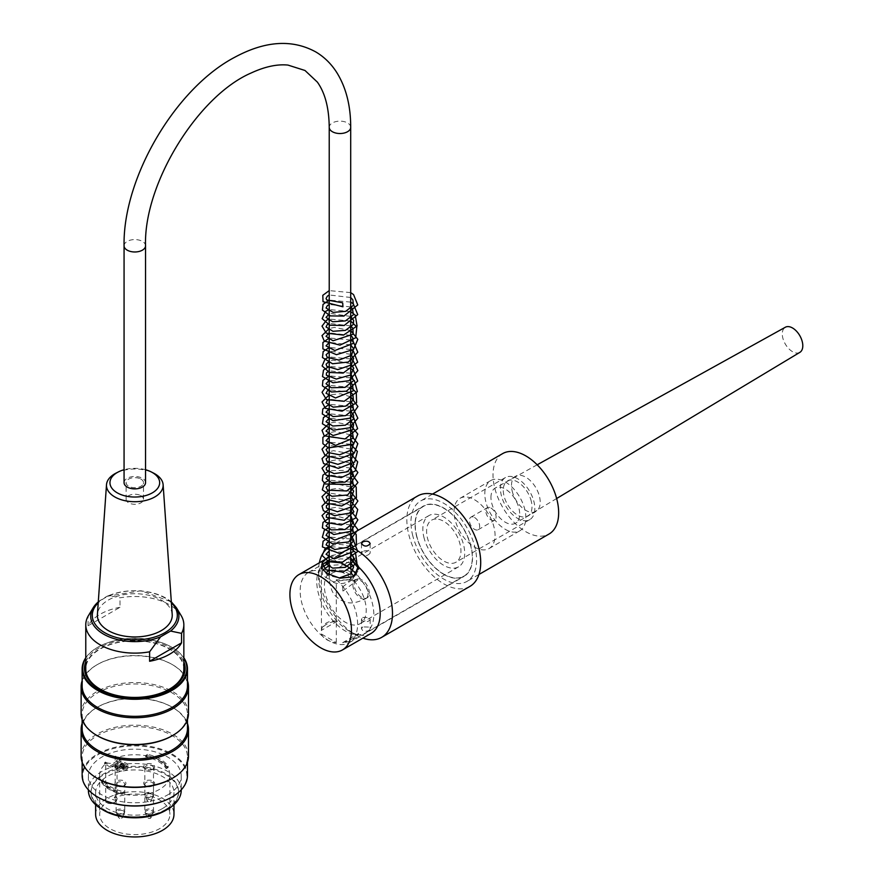 <?xml version="1.0" encoding="UTF-8"?>
<svg xmlns="http://www.w3.org/2000/svg" width="881" height="881" viewBox="0 0 881 881"><rect width="100%" height="100%" fill="white"/><g stroke="black" fill="none" stroke-linecap="round" stroke-linejoin="round"><path stroke-width="0.66" stroke-dasharray="4.41 3.3" d="M490.915 508.007A7.257 4.185 60 0 1 495.695 514.394A7.257 4.185 60 0 1 494.582 520.231A7.257 4.185 60 0 1 487.336 516.046A7.257 4.185 60 0 1 487.336 507.665A7.257 4.185 60 0 1 490.915 508.007M474.496 517.477A7.257 4.185 60 0 1 479.275 523.865A7.257 4.185 60 0 1 478.174 529.712A7.257 4.185 60 0 1 470.917 525.517A7.257 4.185 60 0 1 470.917 517.147A7.257 4.185 60 0 1 474.496 517.477M454.034 511.806A29.018 16.75 60 0 1 460.036 498.305A29.018 16.75 60 0 1 489.054 515.055A29.018 16.75 60 0 1 489.054 548.555A29.018 16.75 60 0 1 466.787 540.879A29.018 16.75 60 0 1 454.034 511.806M484.803 494.043A29.018 16.75 60 0 1 490.816 480.53A29.018 16.75 60 0 1 519.834 497.28A29.018 16.75 60 0 1 519.834 530.791A29.018 16.75 60 0 1 497.556 523.105A29.018 16.75 60 0 1 484.803 494.043M490.959 497.523A20.307 11.728 60 0 1 495.265 488.019A20.307 11.728 60 0 1 515.473 499.802A20.307 11.728 60 0 1 515.583 523.193A20.307 11.728 60 0 1 499.956 517.94A20.307 11.728 60 0 1 490.959 497.523M799.871 352.356A14.503 8.381 60 0 1 788.715 348.612A14.503 8.381 60 0 1 782.284 334.02A14.503 8.381 60 0 1 785.367 327.225M342.72 587.396L342.929 591.074L342.72 587.396M124.067 482.678A10.737 6.2 180 0 1 127.216 478.295A10.737 6.2 180 0 1 138.912 476.951A10.737 6.2 180 0 1 145.541 482.678M354.118 584.191A10.737 6.2 60 0 1 356.342 579.28A10.737 6.2 60 0 1 367.08 585.48A10.737 6.2 60 0 1 367.08 597.869A10.737 6.2 60 0 1 358.809 594.994A10.737 6.2 60 0 1 354.118 584.191M181.222 790.334A46.418 26.804 -0 0 0 134.804 763.53A46.418 26.804 -0 0 0 88.386 790.334M167.632 794.915A46.418 26.804 -0 0 0 181.222 775.963A46.418 26.804 -0 0 0 134.804 749.158A46.418 26.804 -0 0 0 88.386 775.963A46.418 26.804 -0 0 0 117.041 800.719A46.418 26.804 -0 0 0 167.632 794.915M102.57 809.628A43.753 25.263 180 0 1 91.051 792.537A43.753 25.263 180 0 1 134.804 767.285A43.753 25.263 180 0 1 178.557 792.537A43.753 25.263 180 0 1 167.038 809.628M162.5 808.527A39.171 22.609 -0 0 0 173.975 792.537A39.171 22.609 -0 0 0 149.792 771.646A39.171 22.609 -0 0 0 107.108 776.546A39.171 22.609 -0 0 0 95.633 792.537A39.171 22.609 -0 0 0 119.816 813.438A39.171 22.609 -0 0 0 162.5 808.527M82.142 680.771A53.675 30.989 180 0 1 96.855 664.858A53.675 30.989 180 0 1 172.764 664.858A53.675 30.989 180 0 1 187.466 680.771M188.479 713.533A53.675 30.989 -0 0 0 134.804 682.544A53.675 30.989 -0 0 0 81.129 713.533M82.142 723.411A53.675 30.989 180 0 1 96.855 707.498A53.675 30.989 180 0 1 172.764 707.498A53.675 30.989 180 0 1 187.466 723.411M188.479 756.173A53.675 30.989 -0 0 0 134.804 725.184A53.675 30.989 -0 0 0 81.129 756.173M97.78 797.096A52.078 30.064 180 0 1 98.044 754.654A52.078 30.064 180 0 1 171.564 754.654A52.078 30.064 180 0 1 171.839 797.096M183.843 658.272A52.078 30.064 -0 0 0 171.63 647.15A52.078 30.064 -0 0 0 97.978 647.15L97.978 647.15A52.078 30.064 -0 0 0 85.776 658.272M85.776 661.829A50.338 29.062 180 0 1 99.212 647.854A50.338 29.062 180 0 1 148.647 640.465A50.338 29.062 180 0 1 183.843 661.829M85.776 657.788A52.662 30.406 180 0 1 97.571 647.381A52.662 30.406 180 0 1 172.037 647.381A52.662 30.406 180 0 1 183.843 657.788M82.142 685.936A52.662 30.406 180 0 1 97.571 664.439A52.662 30.406 180 0 1 172.037 664.439A52.662 30.406 180 0 1 187.466 685.936M187.466 775.489A52.662 30.406 -0 0 0 134.804 745.084A52.662 30.406 -0 0 0 82.142 775.489M97.207 778.297A52.662 30.406 180 0 1 82.142 757.01A52.662 30.406 180 0 1 134.804 726.605A52.662 30.406 180 0 1 187.466 757.01A52.662 30.406 180 0 1 172.401 778.297M82.142 728.576A52.662 30.406 180 0 1 97.571 707.08A52.662 30.406 180 0 1 172.037 707.08A52.662 30.406 180 0 1 187.466 728.576M97.207 735.657A52.662 30.406 180 0 1 82.142 714.37A52.662 30.406 180 0 1 134.804 683.964A52.662 30.406 180 0 1 187.466 714.37A52.662 30.406 180 0 1 172.401 735.657M165.738 809.452A43.753 25.263 180 0 1 118.065 814.936A43.753 25.263 180 0 1 91.051 791.59A43.753 25.263 180 0 1 134.804 766.338A43.753 25.263 180 0 1 178.557 791.59A43.753 25.263 180 0 1 165.738 809.452M85.776 665.342A49.468 28.555 180 0 1 99.828 648.923A49.468 28.555 180 0 1 150.662 642.062A49.468 28.555 180 0 1 183.843 665.342M170.088 689.14A49.468 28.555 180 0 1 169.78 689.316A49.468 28.555 180 0 1 99.828 689.316A49.468 28.555 180 0 1 99.52 689.14M139.594 495.067A8.7 5.022 -0 0 0 130.674 494.836A8.7 5.022 -0 0 0 126.104 499.263A8.7 5.022 -0 0 0 134.804 504.284A8.7 5.022 -0 0 0 143.504 499.263A8.7 5.022 -0 0 0 139.594 495.067M139.594 478.482A8.7 5.022 -0 0 0 130.674 478.251A8.7 5.022 -0 0 0 126.104 482.678A8.7 5.022 -0 0 0 134.804 487.7A8.7 5.022 -0 0 0 143.504 482.678A8.7 5.022 -0 0 0 139.594 478.482M145.541 469.738A24.855 14.349 -0 0 0 124.067 469.738M116.028 473.119A28.335 16.354 180 0 1 150.387 471.698A28.335 16.354 180 0 1 153.591 473.119M172.202 614.464A37.431 21.607 -0 0 0 134.804 593.728A37.431 21.607 -0 0 0 97.406 614.464M89.19 614.365L99.035 601.283L106.766 596.371L109.024 595.512L120.003 597.825A49.039 28.313 180 0 1 181.101 615.489M120.003 607.306A49.039 28.313 -0 0 0 88.056 625.752L120.003 607.306L120.003 597.825M88.056 625.752L88.056 616.271M183.843 669.12A49.039 28.313 -0 0 0 153.569 642.965A49.039 28.313 -0 0 0 100.137 649.099A49.039 28.313 -0 0 0 85.776 669.12M120.444 766.151L122.701 767.45L123.935 766.745L120.444 764.73L115.852 767.384L117.074 768.089L120.444 766.151L120.444 765.204L122.701 766.503L123.935 765.798L120.444 763.783L115.852 766.437L117.074 767.142L120.444 765.204M126.963 766.745L122.701 769.212L119.21 767.197L120.444 766.481L122.701 767.78L124.507 766.745L120.686 764.543L121.919 763.827L126.963 766.745L126.963 765.798L122.701 768.265L119.21 766.25L120.444 765.534L122.701 766.833L124.507 765.798L120.686 763.596L121.919 762.88L126.963 765.798M117.074 768.089L117.074 767.142M115.852 767.384L115.852 766.437M120.444 764.73L120.444 763.783M123.935 766.745L123.935 765.798M122.701 767.45L122.701 766.503M120.444 766.481L120.444 765.534M119.21 767.197L119.21 766.25M122.701 767.78L122.701 766.833M124.507 766.745L124.507 765.798M120.686 764.543L120.686 763.596M121.919 763.827L121.919 762.88M122.701 769.212L122.701 768.265M116.854 763.221A6.53 3.766 180 0 1 123.968 762.406A6.53 3.766 180 0 1 127.998 765.886A6.53 3.766 180 0 1 121.468 769.664A6.53 3.766 180 0 1 114.937 765.886A6.53 3.766 180 0 1 116.854 763.221M123.505 786.017L123.505 786.017A4.328 2.5 -0 0 0 124.772 784.255A4.328 2.5 -0 0 0 120.444 781.755A4.328 2.5 -0 0 0 116.116 784.255A4.328 2.5 -0 0 0 117.382 786.017A4.328 2.5 -0 0 0 123.505 786.017L124.32 785.544A5.484 3.161 180 0 1 116.567 785.544A5.484 3.161 180 0 1 116.567 781.062A5.484 3.161 180 0 1 124.32 781.062A5.484 3.161 180 0 1 124.32 785.544L123.505 786.017M152.226 769.432A4.328 2.5 180 0 1 146.114 769.432A4.328 2.5 180 0 1 144.847 767.67A4.328 2.5 180 0 1 149.164 765.171A4.328 2.5 180 0 1 153.492 767.67A4.328 2.5 180 0 1 152.226 769.432L153.041 768.959A5.484 3.161 180 0 1 145.288 768.959A5.484 3.161 180 0 1 145.288 764.477A5.484 3.161 180 0 1 153.041 764.477A5.484 3.161 180 0 1 153.041 768.959L152.226 769.432M152.226 786.017A4.328 2.5 180 0 1 146.114 786.017A4.328 2.5 180 0 1 144.847 784.255A4.328 2.5 180 0 1 149.164 781.755A4.328 2.5 180 0 1 153.492 784.255A4.328 2.5 180 0 1 152.226 786.017L153.041 785.544A5.484 3.161 180 0 1 145.288 785.544A5.484 3.161 180 0 1 145.288 781.062A5.484 3.161 180 0 1 153.041 781.062A5.484 3.161 180 0 1 153.041 785.544L152.226 786.017M115.147 796.589L114.189 797.933A35.108 20.274 180 0 1 150.75 796.281A35.108 20.274 180 0 1 169.912 814.341A35.108 20.274 180 0 1 134.804 834.604A35.108 20.274 180 0 1 99.696 814.341A35.108 20.274 180 0 1 106.392 802.437L105.72 802.04A6.674 3.854 -0 0 0 112.977 802.844A6.674 3.854 -0 0 0 117.063 799.298A6.674 3.854 -0 0 0 115.147 796.589L115.147 758.211A35.108 20.274 180 0 1 116.039 757.88A35.108 20.274 180 0 1 147.149 756.041A35.108 20.274 180 0 1 167.665 767.88A35.108 20.274 180 0 1 169.912 775.016A35.108 20.274 180 0 1 122.459 793.979A35.108 20.274 180 0 1 101.943 782.141A35.108 20.274 180 0 1 99.696 775.016A35.108 20.274 180 0 1 105.136 764.179A35.108 20.274 180 0 1 105.72 763.662L105.72 802.04L106.392 802.437A5.517 3.183 180 0 0 114.288 802.492A5.517 3.183 180 0 0 114.189 797.933M116.854 764.642A6.53 3.766 -0 0 0 114.937 767.307A6.53 3.766 -0 0 0 121.468 771.084A6.53 3.766 -0 0 0 127.998 767.307A6.53 3.766 -0 0 0 123.968 763.827A6.53 3.766 -0 0 0 116.854 764.642M95.633 814.341A39.171 22.609 180 0 1 107.108 798.351A39.171 22.609 180 0 1 149.792 793.44A39.171 22.609 180 0 1 173.975 814.341M121.369 759.554L116.226 756.581L116.226 758.001L121.369 760.975L121.369 759.554L110.488 765.831L105.346 762.858A1.74 1.002 180 0 0 104.608 762.605L104.608 764.025A1.74 1.002 180 0 1 105.136 764.179A1.74 1.002 180 0 1 105.346 764.279L105.346 762.858M121.369 760.975L110.488 767.252L110.488 765.831M116.226 758.001A1.74 1.002 180 0 1 116.039 757.88A1.74 1.002 180 0 1 115.785 757.583L115.785 756.151A35.692 20.604 -0 0 0 114.739 756.559L115.114 756.768A6.674 3.854 180 0 1 117.063 759.499A6.674 3.854 180 0 1 112.944 763.056A6.674 3.854 180 0 1 105.676 762.219L105.302 761.999A35.692 20.604 -0 0 0 104.608 762.605M105.72 763.662A6.674 3.854 180 0 1 105.676 763.64L105.302 761.999M114.739 756.559L115.114 758.189A6.674 3.854 180 0 1 115.147 758.211L115.114 756.768M101.491 782.405L103.418 781.293A33.225 19.184 -0 0 0 123.935 793.131L123.935 791.711A33.225 19.184 180 0 1 103.418 779.872L101.491 780.973A35.692 20.604 -0 0 0 122.007 792.823L122.007 794.244A35.692 20.604 180 0 1 101.491 782.405L101.491 780.973M103.418 781.293L103.418 779.872M145.684 756.889L145.684 755.469A33.225 19.184 180 0 1 166.201 767.307L168.117 766.206A35.692 20.604 -0 0 0 147.601 754.356L147.601 755.777L145.684 756.889A33.225 19.184 180 0 1 166.201 768.728L166.201 767.307M110.488 767.252L105.346 764.279M122.007 792.823L123.935 791.711M123.935 793.131L122.007 794.244M147.601 754.356L145.684 755.469M166.201 768.728L168.117 767.626L168.117 766.206M147.601 755.777A35.692 20.604 180 0 1 168.117 767.626M114.739 757.979A35.692 20.604 180 0 1 115.785 757.583M104.608 764.025A35.692 20.604 180 0 1 105.302 763.42M337.313 621.149L321.29 630.4A18.864 10.891 180 0 1 337.313 621.149C328.426 620.334 323.085 623.418 321.29 630.4M321.466 634.034L336.311 642.612A18.864 10.891 180 0 1 321.466 634.034L321.389 568.586M342.61 642.712L358.633 633.45A18.864 10.891 180 0 1 342.61 642.712C351.497 639.826 356.838 636.743 358.633 633.45M329.23 560.03L350.704 552.486M350.704 559.138L339.978 558.906L329.23 562.673M336.311 642.612L336.311 579.775L351.915 580.127L358.82 569.798L358.754 568.542M371.165 633.373A43.521 25.131 60 0 1 349.405 631.214L349.405 631.214A43.521 25.131 60 0 1 318.625 577.914A43.521 25.131 60 0 1 327.644 557.992M329.23 557.199A43.521 25.131 60 0 1 339.978 556.418M336.311 579.775A40.614 23.457 60 0 1 356.629 614.949A40.614 23.457 60 0 1 349.195 642.701A40.614 23.457 60 0 1 328.888 640.696A40.614 23.457 60 0 1 302.348 604.895A40.614 23.457 60 0 1 308.581 572.353A40.614 23.457 60 0 1 321.466 571.196M362.741 551.451L361.463 553.136C364.36 556.374 367.267 556.374 370.163 553.136C369.04 550.559 366.562 549.997 362.741 551.451M362.741 626.92L361.463 628.77L362.741 630.62C366.562 631.776 369.04 631.159 370.163 628.77L368.897 627.074L362.741 626.92M362.741 617.405L368.897 617.592L370.163 619.277C369.04 621.634 366.562 622.261 362.741 621.149L361.463 619.277L362.741 617.405M319.363 562.772A52.221 30.152 -120 0 0 318.625 570.811A52.221 30.152 -120 0 0 355.561 634.772L349.405 631.214L355.561 634.772A52.221 30.152 -120 0 0 362.884 638.152M350.704 547.057A52.221 30.152 -120 0 0 329.439 546.903A52.221 30.152 -120 0 0 329.23 547.024M469.881 586.427A52.221 30.152 60 0 1 443.771 583.839A52.221 30.152 60 0 1 409.654 537.817A52.221 30.152 60 0 1 417.66 495.97M443.771 574.357A40.614 23.457 60 0 1 417.242 538.566A40.614 23.457 60 0 1 423.464 506.013A40.614 23.457 60 0 1 464.089 529.47A40.614 23.457 60 0 1 464.089 576.372A40.614 23.457 60 0 1 443.771 574.357M438.639 519.294A24.305 14.03 60 0 1 458.472 539.403A24.305 14.03 60 0 1 455.929 562.243A24.305 14.03 60 0 1 431.624 548.213A24.305 14.03 60 0 1 431.624 520.153A24.305 14.03 60 0 1 438.639 519.294M512.489 476.654A24.305 14.03 -120 0 0 505.485 477.513A24.305 14.03 -120 0 0 505.485 505.573A24.305 14.03 -120 0 0 529.778 519.603A24.305 14.03 -120 0 0 532.333 496.763A24.305 14.03 -120 0 0 512.489 476.654M531.331 501.509A20.307 11.728 -120 0 0 507.478 480.96A20.307 11.728 -120 0 0 503.932 495.607A20.307 11.728 -120 0 0 527.785 516.145A20.307 11.728 -120 0 0 531.331 501.509M332.434 561.23A40.328 23.28 -120 0 0 325.133 563.124A40.328 23.28 -120 0 0 318.085 592.186A40.328 23.28 -120 0 0 365.461 632.976A40.328 23.28 -120 0 0 356.42 574.148M328.261 574.181A29.591 17.091 -120 0 0 325.331 593.75A29.591 17.091 -120 0 0 360.098 623.682A29.591 17.091 -120 0 0 350.792 577.903M350.66 577.947A10.737 6.2 -0 0 1 339.526 583.629A10.737 6.2 -0 0 1 329.23 577.44A10.737 6.2 -0 0 1 332.368 573.057A10.737 6.2 -0 0 1 344.075 571.714A10.737 6.2 -0 0 1 350.704 577.44L350.704 577.826A29.591 17.091 -120 0 0 330.496 572.419A29.591 17.091 -120 0 0 329.23 573.289M423.805 536.892A29.591 17.091 -120 0 0 458.572 566.824A29.591 17.091 -120 0 0 458.572 532.653A29.591 17.091 -120 0 0 428.981 515.561A29.591 17.091 -120 0 0 423.805 536.892M512.136 490.86A20.307 11.728 -120 0 0 535.989 511.409A20.307 11.728 -120 0 0 535.989 487.953A20.307 11.728 -120 0 0 515.682 476.225A20.307 11.728 -120 0 0 512.136 490.86M502.622 453.616A46.418 26.804 -120 0 0 494.516 487.072A46.418 26.804 -120 0 0 549.05 534.018M412.451 534.448A46.418 26.804 -120 0 0 466.985 581.394A46.418 26.804 -120 0 0 466.985 527.796A46.418 26.804 -120 0 0 420.567 500.992A46.418 26.804 -120 0 0 412.451 534.448M416.559 535.329A40.328 23.28 -120 0 0 463.935 576.119A40.328 23.28 -120 0 0 463.935 529.558A40.328 23.28 -120 0 0 423.607 506.267A40.328 23.28 -120 0 0 416.559 535.329M124.067 245.777A10.737 6.2 180 0 1 127.216 241.394A10.737 6.2 180 0 1 138.912 240.05A10.737 6.2 180 0 1 145.541 245.777M350.704 127.338A10.737 6.2 -0 0 0 344.075 121.611A10.737 6.2 -0 0 0 332.368 122.955A10.737 6.2 -0 0 0 329.23 127.338M352.885 584.907A10.737 6.2 -120 0 0 357.576 595.71A10.737 6.2 -120 0 0 365.846 598.584A10.737 6.2 -120 0 0 365.846 586.184A10.737 6.2 -120 0 0 355.109 579.984A10.737 6.2 -120 0 0 352.885 584.907M171.388 602.835A42.508 24.547 -0 0 0 98.22 602.835M98.287 601.899A44.094 25.45 180 0 1 99.035 601.283M109.024 595.512A44.094 25.45 180 0 1 176.431 607.769M121.875 816.379A2.026 1.167 -0 0 0 119.431 816.191A2.026 1.167 -0 0 0 118.483 817.513A2.026 1.167 -0 0 0 120.444 818.383A2.026 1.167 -0 0 0 122.404 817.513A2.026 1.167 -0 0 0 121.875 816.379M150.596 799.794A2.026 1.167 -0 0 0 148.151 799.618A2.026 1.167 -0 0 0 147.204 800.928A2.026 1.167 -0 0 0 149.164 801.798A2.026 1.167 -0 0 0 151.125 800.928A2.026 1.167 -0 0 0 150.596 799.794M150.596 818.042A2.026 1.167 -0 0 0 151.125 817.513A2.026 1.167 -0 0 0 149.164 816.037A2.026 1.167 -0 0 0 147.204 817.513A2.026 1.167 -0 0 0 148.636 818.339A2.026 1.167 -0 0 0 150.596 818.042M123.329 810.949A4.075 2.357 180 0 1 124.386 813.218A4.075 2.357 180 0 1 123.329 814.275A4.075 2.357 180 0 1 119.387 814.881A4.075 2.357 180 0 1 116.501 813.218A4.075 2.357 180 0 1 118.406 810.575A4.075 2.357 180 0 1 123.329 810.949M152.05 794.365A4.075 2.357 180 0 1 153.107 796.633A4.075 2.357 180 0 1 152.05 797.69A4.075 2.357 180 0 1 148.107 798.307A4.075 2.357 180 0 1 145.222 796.633A4.075 2.357 180 0 1 147.127 793.99A4.075 2.357 180 0 1 152.05 794.365M152.05 814.275A4.075 2.357 180 0 1 148.107 814.881A4.075 2.357 180 0 1 145.222 813.218A4.075 2.357 180 0 1 149.164 810.256A4.075 2.357 180 0 1 153.107 813.218A4.075 2.357 180 0 1 152.05 814.275M123.505 813.24A4.328 2.5 -0 0 0 124.772 811.478A4.328 2.5 -0 0 0 123.505 809.716A4.328 2.5 -0 0 0 118.792 809.176A4.328 2.5 -0 0 0 116.116 811.478A4.328 2.5 -0 0 0 118.792 813.78A4.328 2.5 -0 0 0 123.505 813.24M152.226 796.655A4.328 2.5 -0 0 0 153.492 794.893A4.328 2.5 -0 0 0 152.226 793.131A4.328 2.5 -0 0 0 147.512 792.592A4.328 2.5 -0 0 0 144.847 794.893A4.328 2.5 -0 0 0 147.512 797.195A4.328 2.5 -0 0 0 152.226 796.655M152.226 813.24A4.328 2.5 -0 0 0 153.492 811.478A4.328 2.5 -0 0 0 149.164 808.978A4.328 2.5 -0 0 0 144.847 811.478A4.328 2.5 -0 0 0 147.512 813.78A4.328 2.5 -0 0 0 152.226 813.24M105.676 763.64L105.676 762.219M478.174 529.712L494.582 520.231M470.917 517.147L487.336 507.665M489.054 548.555L519.834 530.791M460.036 498.305L490.816 480.53M537.179 464.794L495.265 488.019M556.649 498.514L515.583 523.193M342.511 587.032L353.876 578.255L353.721 576.548M350.704 572.287L348.248 570.701L329.23 569.776M326.047 572.947L327.181 575.172L339.097 578.024M350.704 562.816L329.23 560.294M350.704 553.334L329.23 550.823M350.704 543.863L329.23 541.341M350.704 534.382L348.865 533.137L329.23 531.871M350.704 524.911L329.23 522.4M350.704 515.429L329.23 512.918M350.704 505.958L347.786 504.13L329.23 503.447M350.704 496.488L330.926 493.305L329.23 493.966M350.704 487.006L333.348 483.24L329.23 484.495M350.704 477.535L329.23 475.013M350.704 468.053L329.23 465.542M350.704 458.583L347.83 456.776L329.23 456.061M350.704 449.101L331.708 445.698L329.23 446.59M350.704 439.63L329.23 437.108M350.704 430.148L329.23 427.637M350.704 420.678L329.23 418.156M350.704 411.196L329.23 408.685M350.704 401.725L329.23 399.203M350.704 392.243L329.23 389.732M350.704 382.772L329.23 380.262M350.704 373.291L329.23 370.78M350.704 363.82L332.941 360.131L329.23 361.298M350.704 354.338L330.838 351.189L329.23 351.827M350.704 344.867L329.23 342.346M350.704 335.397L329.23 332.875M350.704 325.915L329.23 323.404M350.704 316.444L330.485 313.405L329.23 313.922M350.704 306.962L329.23 304.452M350.704 297.492L329.23 294.97M342.929 591.074L357.697 580.039L354.525 570.271L342.676 564.622L329.23 565.415M322.655 570.381L322.38 575.271L333.205 581.812L349.867 579.28L354.481 576.02M350.704 557.948L335.716 554.711L329.23 555.933M350.704 548.478L329.23 546.462M350.704 538.996L329.23 536.981M350.704 529.525L329.23 527.51M350.704 520.043L339.802 516.861L329.23 518.028M350.704 510.573L335.727 507.335L329.23 508.557M350.704 501.102L332.853 498.172L329.23 499.087M350.704 491.62L337.588 488.338L329.23 489.605M350.704 482.149L329.23 480.134M350.704 472.668L344.867 470.344L329.23 470.652M350.704 463.197L335.87 459.948L329.23 461.181M350.704 453.715L333.547 450.687L329.23 451.7M350.704 444.244L329.23 442.229M350.704 434.762L335.044 431.569L329.23 432.747M350.704 425.292L335.121 422.087L329.23 423.276M350.704 415.81L329.23 413.795M350.704 406.339L329.23 404.324M350.704 396.857L340.606 393.752L329.23 394.842M350.704 387.387L329.23 385.371M350.704 377.905L329.23 375.89M350.704 368.434L329.23 366.419M350.704 358.952L329.23 356.937M350.704 349.482L329.23 347.466M350.704 340L329.23 337.985M350.704 330.529L334.351 327.402L329.23 328.514M350.704 321.058L329.23 319.043M350.704 311.577L329.23 309.561M350.704 302.106L329.23 300.091M350.704 292.624L329.23 290.609M356.342 579.28L351.134 581.339L350.704 568.84M367.08 597.869L365.846 598.584C351.288 605.555 346.464 602.659 340.551 599.983C335.32 596.195 330.452 593.398 329.23 577.44L329.23 574.654M88.386 775.963L88.386 789.839M181.222 775.963L181.222 789.839M82.142 757.01L82.142 762.175M187.466 757.01L187.466 762.175M82.142 714.37L82.142 719.535M187.466 714.37L187.466 719.535M91.051 791.59L91.051 792.537M178.557 791.59L178.557 792.537M97.571 707.08L96.855 707.498M172.037 707.08L172.764 707.498M97.571 664.439L96.855 664.858M172.037 664.439L172.764 664.858M169.78 689.316L170.396 688.953M99.828 689.316L99.212 688.953M143.504 499.263L143.504 482.678M126.104 499.263L126.104 482.678M100.401 600.159L98.298 601.833M106.766 596.371L141.07 590.744L171.321 601.833M116.116 784.255L116.116 811.478L118.483 817.513L120.19 818.746L122.404 817.513L124.772 811.478L124.772 784.255M144.847 767.67L144.847 794.893L147.204 800.928L148.911 802.162L151.125 800.928L153.492 794.893L153.492 767.67M153.492 784.255L153.492 811.478L150.244 818.471L147.204 817.513L144.847 811.478L144.847 784.255M117.063 759.499L117.063 799.298C115.125 803.593 111.391 804.672 105.874 802.525M127.998 767.307L127.998 765.886M114.937 767.307L114.937 765.886M117.382 786.017L116.567 785.544M146.114 769.432L145.288 768.959M146.114 786.017L145.288 785.544M95.633 792.537L95.633 804.716M173.975 792.537L173.975 804.716M99.696 775.016L99.696 814.341M169.912 775.016L169.912 814.341M321.102 567.309L321.102 569.798M358.82 567.309L358.82 569.798M361.463 543.643L361.463 553.136M370.163 543.643L370.163 553.136M361.463 619.277L361.463 628.77M370.163 619.277L370.163 628.77M318.625 577.914L318.625 570.811M329.439 546.903L350.704 534.624M349.195 642.701L464.089 576.372M308.581 572.353L423.464 506.013M505.485 477.513L431.624 520.153M529.778 519.603L455.929 562.243M428.981 515.561L330.496 572.419M458.572 566.824L360.098 623.682M515.682 476.225L507.478 480.96M535.989 511.409L527.785 516.145M432.527 494.087L420.567 500.992M478.945 574.489L466.985 581.394M423.607 506.267L325.133 563.124M463.935 576.119L365.461 632.976"/><path stroke-width="1.32" d="M537.179 464.794L785.367 327.225A14.503 8.381 60 0 1 799.794 335.65A14.503 8.381 60 0 1 799.871 352.356L556.649 498.514M342.72 303.119L342.929 306.797L342.72 303.119M145.541 245.777L145.541 482.678A10.737 6.2 180 0 1 134.804 488.878A10.737 6.2 180 0 1 124.067 482.678L124.067 245.777C122.789 177.863 175.473 88.166 234.996 57.133C265.412 40.768 292.404 39.072 315.971 52.034C324.34 57.056 331.267 63.873 336.751 72.484C346.079 87.472 350.726 105.764 350.704 127.338A10.737 6.2 -0 0 1 339.967 133.527A10.737 6.2 -0 0 1 329.23 127.338C329.009 107.934 325.045 92.857 317.358 82.098L304.991 70.48L287.966 65.084C277.152 63.994 264.884 66.637 251.151 72.991C197.597 96.051 143.537 184.118 145.541 245.777A10.737 6.2 180 0 1 134.804 251.977A10.737 6.2 180 0 1 124.067 245.777M88.386 789.839L88.386 790.334A46.418 26.804 -0 0 0 117.041 815.101A46.418 26.804 -0 0 0 167.632 809.287A46.418 26.804 -0 0 0 181.222 790.334L181.222 789.839M167.038 809.628A43.753 25.263 180 0 1 165.738 810.399A43.753 25.263 180 0 1 102.57 809.628M187.466 680.771A53.675 30.989 180 0 1 188.479 686.762A53.675 30.989 180 0 1 172.764 708.676A53.675 30.989 180 0 1 114.266 715.394A53.675 30.989 180 0 1 81.129 686.762A53.675 30.989 180 0 1 82.142 680.771M81.129 686.762L81.129 713.533A53.675 30.989 -0 0 0 96.855 735.448A53.675 30.989 -0 0 0 172.764 735.448L172.764 735.448A53.675 30.989 -0 0 0 188.479 713.533L188.479 686.762M187.466 723.411A53.675 30.989 180 0 1 188.479 729.413A53.675 30.989 180 0 1 172.764 751.317A53.675 30.989 180 0 1 114.266 758.034A53.675 30.989 180 0 1 81.129 729.413A53.675 30.989 180 0 1 82.142 723.411M81.129 729.413L81.129 756.173A53.675 30.989 -0 0 0 96.855 778.088A53.675 30.989 -0 0 0 172.764 778.088L172.764 778.088A53.675 30.989 -0 0 0 188.479 756.173L188.479 729.413M171.839 797.096A52.078 30.064 180 0 1 171.63 797.217A52.078 30.064 180 0 1 97.978 797.217A52.078 30.064 180 0 1 97.78 797.096M82.142 762.175L82.142 775.489A52.662 30.406 -0 0 0 97.571 796.986A52.662 30.406 -0 0 0 172.037 796.986L172.037 796.986A52.662 30.406 -0 0 0 187.466 775.489L187.466 762.175M85.776 658.272A52.078 30.064 -0 0 0 134.804 698.479A52.078 30.064 -0 0 0 183.843 658.272M183.843 661.829A50.338 29.062 180 0 1 170.396 688.953A50.338 29.062 180 0 1 99.212 688.953A50.338 29.062 180 0 1 85.776 661.829M183.843 657.788A52.662 30.406 180 0 1 187.466 668.877A52.662 30.406 180 0 1 172.037 690.374A52.662 30.406 180 0 1 114.651 696.97A52.662 30.406 180 0 1 82.142 668.877A52.662 30.406 180 0 1 85.776 657.788M187.466 668.877L187.466 685.936A52.662 30.406 180 0 1 172.037 707.432A52.662 30.406 180 0 1 114.651 714.028A52.662 30.406 180 0 1 82.142 685.936L82.142 668.877M172.401 778.297A52.662 30.406 180 0 1 172.037 778.507A52.662 30.406 180 0 1 97.571 778.507A52.662 30.406 180 0 1 97.207 778.297M172.037 778.507L172.764 778.088L172.037 778.507M187.466 719.535L187.466 728.576A52.662 30.406 180 0 1 172.037 750.072A52.662 30.406 180 0 1 114.651 756.669A52.662 30.406 180 0 1 82.142 728.576L82.142 719.535M172.401 735.657A52.662 30.406 180 0 1 172.037 735.866A52.662 30.406 180 0 1 97.571 735.866A52.662 30.406 180 0 1 97.207 735.657M172.037 735.866L172.764 735.448L172.037 735.866M183.843 665.342A49.468 28.555 180 0 1 170.088 689.14M99.52 689.14A49.468 28.555 180 0 1 85.776 665.342M124.067 469.738A24.855 14.349 -0 0 0 118.329 471.941A24.855 14.349 -0 0 0 116.876 492.622A24.855 14.349 -0 0 0 152.732 492.622A24.855 14.349 -0 0 0 151.279 471.941A24.855 14.349 -0 0 0 148.482 470.696A24.855 14.349 -0 0 0 145.541 469.738M151.279 471.941L153.591 473.119A28.335 16.354 180 0 1 163.117 484.693A28.335 16.354 180 0 1 154.836 496.928A28.335 16.354 180 0 1 123.439 500.342A28.335 16.354 180 0 1 106.502 484.693A28.335 16.354 180 0 1 116.028 473.119L118.329 471.941M106.502 484.693L97.406 614.464A37.431 21.607 -0 0 0 119.783 635.135A37.431 21.607 -0 0 0 161.267 630.62A37.431 21.607 -0 0 0 172.202 614.464L163.117 484.693M181.552 642.844L149.605 661.279A49.039 28.313 -0 0 0 181.552 642.844L181.552 633.362L170.573 631.049L160.584 636.809L149.605 651.808A49.039 28.313 180 0 1 85.776 624.816A49.039 28.313 180 0 1 88.056 616.271L93.177 607.769A44.094 25.45 180 0 1 98.287 601.899M149.605 651.808L149.605 661.279M171.321 601.833L176.431 607.769L181.101 615.489A49.039 28.313 180 0 1 183.843 624.816A49.039 28.313 180 0 1 181.552 633.362M85.776 624.816L85.776 669.12A49.039 28.313 -0 0 0 127.316 697.091A49.039 28.313 -0 0 0 181.552 677.665A49.039 28.313 -0 0 0 183.843 669.12L183.843 624.816M173.975 804.716L173.975 814.341A39.171 22.609 180 0 1 134.804 836.95A39.171 22.609 180 0 1 95.633 814.341L95.633 804.716M350.704 552.486L358.82 567.287L353.303 576.802L339.989 578.2L326.631 573.3L321.102 567.309L322.523 564.424L329.23 560.03M329.23 562.673L322.523 567.023L321.389 568.586M358.754 568.542L350.704 559.138M298.923 574.577A43.521 25.131 60 0 1 342.445 599.697A43.521 25.131 60 0 1 342.434 649.958A43.521 25.131 60 0 1 320.684 647.799A43.521 25.131 60 0 1 292.25 609.443A43.521 25.131 60 0 1 298.923 574.577L327.644 557.992A43.521 25.131 60 0 1 329.23 557.199M358.82 567.287A43.521 25.131 60 0 1 371.165 633.373L342.434 649.958M362.741 541.936C366.562 540.516 369.04 541.088 370.163 543.643C367.267 546.881 364.36 546.881 361.463 543.632L362.741 541.936M362.884 638.152A52.221 30.152 -120 0 0 381.671 637.359A52.221 30.152 -120 0 0 388.664 592.362A52.221 30.152 -120 0 0 350.704 547.057M329.23 547.024A52.221 30.152 -120 0 0 319.363 562.772M350.704 534.624L417.66 495.97A52.221 30.152 60 0 1 469.892 526.122A52.221 30.152 60 0 1 469.881 586.427L381.671 637.359M356.42 574.148A40.328 23.28 -120 0 0 332.434 561.23M329.23 573.289A29.591 17.091 -120 0 0 328.261 574.181M478.945 574.489L549.05 534.018A46.418 26.804 -120 0 0 549.05 480.42A46.418 26.804 -120 0 0 502.622 453.616L432.527 494.087M98.22 602.835A42.508 24.547 -0 0 0 104.74 632.701A42.508 24.547 -0 0 0 159.659 635.256A42.508 24.547 -0 0 0 171.388 602.835M160.584 636.809A44.094 25.45 180 0 1 108.429 636.567A44.094 25.45 180 0 1 93.177 607.769L98.298 601.833M176.431 607.769A44.094 25.45 180 0 1 170.573 631.049M353.721 576.548L350.704 572.287M329.23 569.776L326.047 572.947M339.097 578.024L350.935 573.784L353.644 566.791L350.704 562.816M329.23 560.294L326.047 563.829L332.666 568.135L345.253 567.353L353.325 561.34L353.578 557.144L350.704 553.334M329.23 550.823L326.047 554.325L334.229 558.928L353.446 551.594L352.631 545.857L350.704 543.863M329.23 541.341L327.214 542.63L326.047 544.876L334.824 549.524L347.94 547.288L353.865 540.516L350.704 534.382M329.23 531.871L327.435 532.972L326.047 535.406L334.835 540.053L353.303 532.95L352.488 526.706L350.704 524.911M329.23 522.4L326.036 525.858L331.355 529.91L345.077 529.503L353.578 522.829L350.704 515.429M329.23 512.918L326.455 515.055L326.322 517.29L344.251 520.275L353.887 511.817L350.704 505.958M329.23 503.447L326.333 505.793L326.455 508.018L337.434 511.751L351.585 506.85L353.677 500.573L350.704 496.488M329.23 493.966L326.091 496.917L327.38 499.527L338.778 502.236L351.332 497.622L353.655 491.025L350.704 487.006M329.23 484.495L326.102 487.391L327.512 490.166L346.784 490.959L353.303 485.563L352.488 479.33L350.704 477.535M329.23 475.013L326.036 478.471L331.355 482.524L345.077 482.127L353.578 475.454L350.704 468.053M329.23 465.542L326.455 467.668L326.322 469.903L334.119 473.626L347.29 471.798L353.887 464.441L350.704 458.583M329.23 456.061L326.113 458.902L326.785 461.06L337.952 464.364L351.376 459.662L353.644 453.087L350.704 449.101M329.23 446.59L326.08 449.574L327.787 452.46L339.57 454.794L351.662 449.916L353.578 443.429L350.704 439.63M329.23 437.108L326.036 440.687L335.628 445.368L353.314 438.176L352.466 431.932L350.704 430.148M329.23 427.637L326.036 431.106L333.04 435.544L352.664 429.785L353.6 424.543L350.704 420.678M329.23 418.156L326.047 421.691L332.776 426.019L345.374 425.171L353.347 419.147L353.633 415.182L350.704 411.196M329.23 408.685L326.047 412.154L333.106 416.603L345.682 415.59L353.424 409.511L352.675 403.784L350.704 401.725M329.23 399.203L327.369 400.359L326.047 402.749L333.139 407.143L345.704 406.108L353.424 400.029L352.863 394.578L350.704 392.243M329.23 389.732L327.38 390.867L326.047 393.278L335.507 397.97L353.303 390.812L352.488 384.568L350.704 382.772M329.23 380.262L326.036 383.709L331.333 387.761L345.066 387.365L353.578 380.68L350.704 373.291M329.23 370.78L326.444 372.938L326.333 375.163L336.289 379.061L350.627 375.031L353.744 368.192L350.704 363.82M329.23 361.298L326.091 364.216L326.774 366.298L337.897 369.602L351.332 364.954L353.644 358.347L350.704 354.338M329.23 351.827L326.091 354.779L327.391 357.411L339.009 360.076L351.552 355.263L353.6 348.744L350.704 344.867M329.23 342.346L326.047 345.881L334.824 350.528L353.314 343.414L352.675 337.456L350.704 335.397M329.23 332.875L326.036 336.344L333.018 340.782L353.171 334.218L352.907 328.327L350.704 325.915M329.23 323.404L327.181 324.715L326.047 326.939L332.941 331.289L345.44 330.386L353.347 324.395L353.644 320.431L350.704 316.444M329.23 313.922L326.036 317.38L332.655 321.763L345.44 320.915L353.424 314.748L352.477 308.757L350.704 306.962M329.23 304.452L327.38 305.597L326.047 307.987L333.073 312.37L345.671 311.356L353.424 305.267L352.863 299.826L350.704 297.492M329.23 294.97L327.38 296.115L326.047 298.516L326.763 299.947L342.511 302.756M329.23 565.415L322.655 570.381M354.481 576.02L357.873 567.243L350.704 557.948M329.23 555.933L322.028 562.904L325.981 569.842L343.072 572.088L356.959 563.146L355.439 552.343L350.704 548.478M329.23 546.462L325.067 548.632L322.116 555.459L328.679 561.704L341.432 562.893L357.73 551.473L353.788 541.165L350.704 538.996M329.23 536.981L323.096 541.209L322.402 546.903L339.813 553.598L356.464 545.097L356.166 534.36L350.704 529.525M329.23 527.51L324.263 530.373L322.336 537.245L332.489 543.797L348.755 541.903L357.917 529.635L350.704 520.043M329.23 518.028L322.975 522.455L322.38 527.895L333.822 534.525L350.946 531.309L357.873 519.856L350.704 510.573M329.23 508.557L322.028 515.528L325.992 522.466L341.255 525.01L355.406 518.16L357.719 509.493L350.704 501.102M329.23 499.087L322.028 506.046L323.404 510.716L334.516 515.649L349.427 513.16L357.895 501.025L350.704 491.62M329.23 489.605L322.017 496.62L325.144 502.93L341.641 506.002L356.409 497.809L356.221 487.061L350.704 482.149M329.23 480.134L324.274 482.975L322.325 489.847L331.895 496.3L347.588 495.001L357.928 482.502L350.704 472.668M329.23 470.652L322.909 475.178L322.336 480.376L325.166 483.988L349.834 484.528L357.873 472.491L350.704 463.197M329.23 461.181L322.017 468.24L326.201 475.222L341.277 477.623L355.263 470.95L357.675 461.908L350.704 453.715M329.23 451.7L322.028 458.638L323.591 463.56L338.381 468.395L354.768 462.007L357.367 451.435L350.704 444.244M329.23 442.229L327.765 442.802L322.028 449.222L325.111 455.532L339.603 458.847L354.393 452.922L357.818 443.672L350.704 434.762M329.23 432.747L322.875 437.339L322.909 443.705L328.481 447.889L353.556 444.2L357.796 434.058L350.704 425.292M329.23 423.276L322.017 430.313L324.197 435.787L345.11 438.958L357.642 428.64L353.755 417.946L350.704 415.81M329.23 413.795L323.426 417.561L322.424 423.772L333.117 430.192L349.559 427.825L357.84 418.2L352.818 407.716L350.704 406.339M329.23 404.324L322.82 408.982L322.292 413.938L332.974 420.689L349.812 418.211L357.917 406.504L350.704 396.857M329.23 394.842L322.005 401.989L325.386 408.355L342.081 411.174L356.596 402.738L356.276 392.397L350.704 387.387M329.23 385.371L325.728 387.067L322.039 392.298L326.455 399.556L344.13 401.296L357.367 391.605L354.415 380.647L350.704 377.905M329.23 375.89L322.92 380.405L322.424 385.845L331.509 391.979L346.409 391.186L357.697 381.033L353.402 370.273L350.704 368.434M329.23 366.419L323.503 370.097L322.49 376.55L332.963 382.783L349.019 380.691L357.873 370.604L353.094 360.549L350.704 358.952M329.23 356.937L325.012 359.151L322.127 365.967L329.395 372.443L343.172 373.081L357.675 362.19L353.567 351.453L350.704 349.482M329.23 347.466L323.184 351.563L322.457 357.51L332.544 363.765L348.347 362.036L357.785 352.191L353.369 341.817L350.704 340M329.23 337.985L322.909 342.5L322.898 348.898L336.454 354.691L353.523 349.471L357.807 339.317L350.704 330.529M329.23 328.514L322.005 335.595L324.252 341.079L339.989 345.11L355.693 337.753L356.805 326.961L350.704 321.058M329.23 319.043L326.51 320.255L322.017 326.135L326.3 333.139L343.491 335.11L357.069 326.003L355.219 315.178L350.704 311.577M329.23 309.561L325.342 311.522L322.138 318.658L329.879 325.21L344.196 325.474L357.719 314.627L353.281 303.835L350.704 302.106M329.23 300.091L323.041 304.385L322.435 310.079L330.408 315.894L343.887 316.07L357.763 304.925L353.556 294.595L350.704 292.624M329.23 290.609L322.809 295.3L323.019 301.698L342.929 306.797M350.704 568.84L350.704 127.338M329.23 574.654L329.23 127.338M97.571 778.507L96.855 778.088M97.571 735.866L96.855 735.448"/></g></svg>

